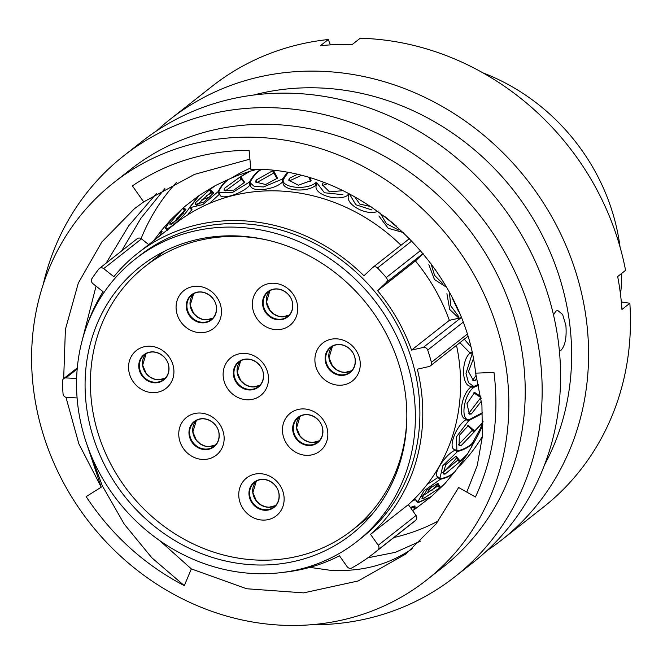 <?xml version="1.0" encoding="UTF-8"?>
<svg xmlns="http://www.w3.org/2000/svg" width="663" height="663" viewBox="0 0 663 663"><rect width="100%" height="100%" fill="white"/><g stroke="black" fill="none" stroke-linecap="round" stroke-linejoin="round"><path stroke-width="0.99" d="M423.143 253.647L415.428 260.94L377.612 290.692L386.222 282.554A3.754 3.406 -128.2 0 0 386.256 277.54A199.232 180.709 -128.2 0 0 377.504 267.976A3.754 3.406 -128.2 0 0 372.581 267.637L363.962 275.775A182.598 165.626 51.8 0 0 137.564 253.365A182.598 165.626 51.8 0 0 113.854 276.695L103.685 268.631A3.754 3.406 -128.2 0 0 98.828 269.004A199.232 180.709 -128.2 0 0 91.917 278.626A3.754 3.406 -128.2 0 0 92.903 283.64L103.072 291.703A182.598 165.626 51.8 0 0 87.74 323.436M76.635 378.449L65.861 377.918A3.754 3.406 -128.2 0 0 62.488 381.242A199.232 180.709 -128.2 0 0 63.043 393.747A3.754 3.406 -128.2 0 0 66.739 397.427L77.09 397.941M620.518 294.571A201.618 182.88 -128.2 0 0 621.728 273.363M620.062 247.108A201.618 182.88 -128.2 0 0 620.046 246.959A201.618 182.88 -128.2 0 0 482.971 72.872M86.497 406.75A170.49 154.645 51.8 0 1 140.539 266.435A170.49 154.645 51.8 0 1 302.867 252.644A170.49 154.645 51.8 0 1 405.424 394.079A170.49 154.645 51.8 0 1 351.39 534.403A170.49 154.645 51.8 0 1 189.054 548.193A170.49 154.645 51.8 0 1 86.497 406.75M413.878 393.747A179.532 162.841 51.8 0 1 356.976 541.505A179.532 162.841 51.8 0 1 186.038 556.025A179.532 162.841 51.8 0 1 78.043 407.09A179.532 162.841 51.8 0 1 134.945 259.332A179.532 162.841 51.8 0 1 305.883 244.804A179.532 162.841 51.8 0 1 413.878 393.747M134.945 259.332L139.462 255.777A179.532 162.841 51.8 0 1 310.4 241.257A179.532 162.841 51.8 0 1 418.394 390.192A179.532 162.841 51.8 0 1 361.492 537.958L356.976 541.505M456.666 457.777A179.143 162.493 51.8 0 1 443.522 472.073M438.069 477.02A179.143 162.493 51.8 0 1 436.71 478.18M482.888 424.842A184.77 167.598 51.8 0 1 472.396 445.13M437.911 484.479A184.77 167.598 51.8 0 1 436.411 485.681L437.92 484.496M482.391 436.428A184.77 167.598 51.8 0 1 459.343 466.188M438.417 520.911A216.544 196.414 51.8 0 1 393.897 537.527M467.73 336.506L430.328 365.935A3.754 3.406 -128.2 0 1 429.077 366.531L417.334 369.192A182.598 165.626 51.8 0 1 421.262 390.076A182.598 165.626 51.8 0 1 370.551 534.361L408.367 504.609A182.598 165.626 51.8 0 0 459.078 360.324A182.598 165.626 51.8 0 0 456.509 345.34M373.675 553.439A199.232 180.709 -128.2 0 0 377.827 550.058A3.754 3.406 -128.2 0 0 378.233 545.243L416.041 515.491A3.754 3.406 51.8 0 1 415.635 520.306A199.232 180.709 -128.2 0 1 411.491 523.687L373.675 553.439A199.232 180.709 -128.2 0 1 351.838 567.951A3.754 3.406 -128.2 0 1 347.122 566.666L339.448 555.776A182.598 165.626 51.8 0 1 283.565 572.31M137.564 253.365L175.372 223.613A182.598 165.626 51.8 0 1 400.999 245.252M141.095 238.589A216.544 196.414 51.8 0 1 176.433 182.466M231.602 177.941A184.77 167.598 51.8 0 1 250.713 168.021M188.599 213.362A184.77 167.598 51.8 0 1 191.988 209.699M208.704 194.624A184.77 167.598 51.8 0 1 212.036 192.113M99.367 268.465L137.175 238.713A3.754 3.406 51.8 0 1 141.492 238.879L103.685 268.631M148.703 244.597L141.492 238.879M415.428 260.94A182.598 165.626 51.8 0 1 449.365 320.353L461.108 317.685A3.754 3.406 51.8 0 1 461.141 317.676M416.041 515.491L408.367 504.609M377.612 290.692A182.598 165.626 51.8 0 1 411.557 350.105L423.292 347.437L461.108 317.685M449.365 320.353L411.557 350.105M378.233 545.243L370.551 534.361M430.328 365.935A3.754 3.406 -128.2 0 0 431.414 362.338A199.232 180.709 -128.2 0 0 427.71 350.097A3.754 3.406 -128.2 0 0 423.292 347.437M170.242 220.273L165.435 228.064L167.209 230.409M192.005 209.723L188.284 213.759M166.148 228.171L165.965 227.5L170.847 219.635L183.808 207.312L182.557 208.48L184.314 210.569L172.803 223.572M165.965 227.5C165.054 233.243 184.471 216.635 189.875 207.038L191.259 209.715M182.557 208.48L170.043 222.892L169.894 224.367L177.759 219.577L185.913 209.301L183.145 207.983L184.48 206.74L198.668 195.834L189.875 207.038M212.483 192.469L206.251 195.825M214.621 185.971L209.533 189.809L195.353 202.803L195.162 204.544L204.204 201.95L213.751 192.8L210.212 189.436L215.4 185.557L228.627 179.325C224.367 181.927 220.903 185.996 218.226 191.524L202.828 204.569L190.712 207.486L190.513 206.599L199.397 195.328L214.63 185.98M260.128 169.504L260.402 169.72C256.241 172.289 252.595 176.408 249.454 182.085L232.133 192.701L219.072 192.237L218.939 191.226C221.624 185.69 225.089 181.629 229.348 179.027L237.139 175.612L248.965 171.584L239.973 177.054L240.909 179.59L225.329 190.903L224.401 188.367L239.973 177.054M287.195 172.595L282.43 179.051L263.509 186.941L254.294 186.436L250.249 182.897L250.224 181.935C253.365 176.259 257.02 172.14 261.172 169.571M283.167 179.764L287.891 172.72M283.234 179.06C280.482 187.844 307.06 190.687 315.969 182.549L315.348 185.607C306.165 193.074 281.543 190.48 283.142 182.176L283.159 179.764M316.765 182.706L324.422 192.751L342.937 194.707M349.368 193.894L355.849 204.743L371.993 209.997M380.139 213.005L386.338 223.638L398.977 230.21M430.967 263.65L434.58 275.352L443.174 284.037M449.348 292.466L450.865 305.983L458.523 316.35M470.506 346.459L464.307 339.199M458.705 311.792L452.216 297.927M441.367 278.825L435.119 269.41M396.731 226.356L385.319 216.909M370.982 206.616L359.827 204.063L354.597 196.687M342.92 190.679L329.478 191.872L322.193 184.629L322.956 183.029L323.942 182.64M310.317 178.098L311.104 180.609L298.317 185.217L288.72 180.17L289.375 178.297L296.949 174.593M277.043 178.811L274.043 173.242L273.579 170.615L277.49 178.19L265.606 184.505L255.636 182.085L256.117 180.096L272.783 170.681L273.247 173.308L256.581 182.731L256.117 180.096M256.896 169.38L249.81 171.327L240.727 176.83L244.647 182.3L233.848 190.132L224.086 190.289L224.401 188.367M159.667 235.97L162.153 231.221L160.628 231.362L170.25 220.282M153.725 240.644L160.015 232.398L161.142 233.343M410.994 508.339L413.148 506.98L414.723 509.209L412.568 510.568M410.347 507.419L414.905 505.919L415.361 508.77L413.903 506.142M423.872 494.167L423.176 495.75M421.676 496.537L437.762 486.02L439.693 487.943L423.607 498.46L421.892 498.245L426.74 490.239L437.994 483.269L440.224 487.38L444.89 483.609L454.561 472.023M440.224 487.38L438.293 485.457L437.365 483.435M445.006 474.12L442.785 472.57L457.594 460.271L459.815 461.821L445.006 474.12L443.075 473.97L445.76 464.647L456.053 456.127L460.221 461.15L467.498 453.981L472.263 445.677M460.221 461.15L458.009 459.608L455.431 456.326M461.108 445.627L458.68 444.508L471.932 430.668L474.36 431.787L461.108 445.627L459.069 445.611L459.318 435.434L468.41 425.489L474.625 431.041L482.664 422.505M474.625 431.041L472.205 429.922L467.705 425.762M481.429 401.082L471.335 413.994L468.782 413.347L480.252 398.281L481.081 398.488M480.948 397.626L473.796 392.844M476.97 378.043L475.313 380.38L472.736 380.231L476.2 375.175M471.923 352.285L469.711 353.371L472.81 353.006M473.581 386.43L470.937 386.272C461.838 386.43 460.884 361.285 469.711 353.371M474.012 387.267L470.887 387.084C461.39 394.178 457.652 418.618 465.998 419.033L469.039 419.737C459.915 420.276 463.959 393.897 474.012 387.267L478.669 385.186M454.975 449.655C447.492 448.826 455.771 426.002 465.807 419.812L468.84 420.516L482.092 413.654M438.268 477.029C431.721 475.976 444.243 455.58 454.636 450.368L457.495 451.569C463.727 449.895 468.575 447.334 472.064 443.887L471.816 446.124M427.237 484.355L437.795 477.65L440.381 479.291C446.356 478.031 451.113 475.628 454.652 472.097M431.737 486.335L427.461 492.493L428.091 492.924M176.83 218.409L177.444 219.876M183.295 213.411L177.377 217.862M201.676 199.969L210.867 196.538M218.226 191.524L219.155 194.45L209.491 203.4M249.454 182.085L249.885 185.151C242.302 193.969 219.345 200.848 219.876 194.151M282.43 179.051L282.347 182.168C273.902 190.389 249.653 192.568 250.664 185.002M348.456 193.422L347.71 195.345C337.923 201.958 313.781 194.649 316.152 185.773L316.69 183.071M378.266 211.016C368.031 216.693 345.249 204.95 348.481 195.651L349.202 193.803M403.535 232.597L388.211 228.279L378.863 215.956M446.365 287.137L434.431 279.513L428.853 264.645M459.65 318.828L449.688 309.464L446.928 293.668M472.702 352.186L469.611 352.55L459.907 342.663M327.074 183.825L322.442 185.557L322.956 183.029M310.491 181.339L309.273 177.792M300.969 175.546L289.35 180.924L289.375 178.297M273.935 172.67L273.247 173.308M244.299 182.855L241.655 179.366L240.727 176.83M241.523 179.01L240.909 179.59M213.445 193.364L211.58 191.789L210.212 189.436M211.48 191.607L196.729 205.165M185.499 210.138L183.145 207.983M198.477 203.342L199.165 204.03L197.922 203.839M184.869 210.03L184.314 210.569M416.082 508.314L414.723 509.209M415.361 508.77L430.652 497.142M440.381 479.291L423.906 490.902L417.914 501.783L418.709 502.181L431.323 496.57L444.285 484.247L439.693 487.943M467.2 454.453L459.815 461.821M482.888 422.132L474.36 431.787M471.335 413.994L469.338 414.168L466.976 403.676L474.633 392.438L480.774 396.474M475.313 380.38L473.548 380.736L468.468 371.603L473.316 358.923M472.213 353.619L465.99 373.368L468.501 382.684L473.763 386.438L478.512 384.474M482.548 412.659L469.039 419.737M468.84 420.516L456.467 436.818L456.89 450.591L457.835 450.857C464.067 449.183 468.923 446.622 472.404 443.182L480.741 427.693L483.087 421.618M472.363 444.749L474.045 440.688M457.495 451.569L442.884 465.641L439.917 478.296L440.854 478.669C446.829 477.41 451.586 475.015 455.125 471.476L467.034 454.727M431.837 490.479L437.679 484.015M415.883 500.673L418.121 502.687L430.652 497.151M411.98 501.278L415.693 499.43M423.234 494.606L423.483 495.079M423.607 498.46L421.767 496.637M160.496 231.785L161.507 232.63M170.043 222.892L171.278 224.359M209.533 189.809L210.9 192.162M195.353 202.803L196.704 205.107M559.39 350.976L560.956 350.288C565.141 345.912 566.782 337.616 565.895 325.384L562.63 314.486L557.658 310.417L555.876 311.121L553.497 314.917M426.599 580.05L442.967 567.18A252.876 229.373 -128.2 0 0 523.115 359.048A252.876 229.373 -128.2 0 0 371.007 149.258A252.876 229.373 -128.2 0 0 130.221 169.711L113.862 182.59A252.876 229.373 -128.2 0 0 33.705 390.722A252.876 229.373 -128.2 0 0 185.822 600.504A252.876 229.373 -128.2 0 0 426.599 580.05A252.876 229.373 -128.2 0 0 506.747 371.926A252.876 229.373 -128.2 0 0 354.639 162.137A252.876 229.373 -128.2 0 0 113.862 182.59M310.98 624.753A267.802 242.907 -128.2 0 0 455.05 576.661A267.802 242.907 -128.2 0 0 539.931 356.246A267.802 242.907 -128.2 0 0 378.838 134.083A267.802 242.907 -128.2 0 0 123.848 155.739A267.802 242.907 -128.2 0 0 43.211 284.452M455.05 576.661L473.473 562.166A267.802 242.907 -128.2 0 0 558.354 341.752A267.802 242.907 -128.2 0 0 397.261 119.58A267.802 242.907 -128.2 0 0 142.272 141.244L123.848 155.739M544.497 464.978A252.876 229.373 -128.2 0 0 569.534 322.525A252.876 229.373 -128.2 0 0 253.44 95.074M487.023 550.588A267.802 242.907 -128.2 0 0 501.468 540.138A267.802 242.907 -128.2 0 0 586.349 319.723A267.802 242.907 -128.2 0 0 425.256 97.552A267.802 242.907 -128.2 0 0 170.267 119.216A267.802 242.907 -128.2 0 0 156.717 130.793M501.468 540.138L543.345 507.187A267.802 242.907 -128.2 0 0 629.85 303.256L621.952 309.472A267.802 242.907 -128.2 0 0 620.319 292.996A267.802 242.907 -128.2 0 0 617.676 276.554L625.574 270.338A267.802 242.907 -128.2 0 0 360.208 38.247L352.302 44.462A267.802 242.907 -128.2 0 0 320.395 45.73L328.301 39.515A267.802 242.907 -128.2 0 0 212.143 86.265L170.267 119.216M121.636 250.937L141.02 218.094L164.863 188.574M106.113 263.153L128.796 225.669L156.377 193.563M81.184 344.354L96.06 286.143M249.901 159.137L194.466 174.394L143.68 201.892L134.423 208.729L101.762 242.078L78.325 283.051L65.397 329.412L63.681 378.606M65.977 397.303L78.839 443.796L101.232 487.181L86.149 496.628C111.575 535.041 144.302 564.719 184.314 585.653L191.35 568.912L246.619 588.752L303.671 592.871L358.186 580.962L406.029 553.912L436.072 523.936L458.639 487.52L475.446 496.993C493.28 458.448 499.463 416.919 493.985 372.432L475.636 373.161C463.909 262.88 357.871 166.728 250.829 169.28L249.097 150.344C205.928 150.576 167.026 162.418 132.393 185.88L143.68 201.892M101.232 487.181L85.635 440.671M475.636 373.161L481.935 405.375L482.399 436.37L477.227 465.65L466.769 492.103M420.665 541.066L395.405 552.32L367.857 557.807M412.643 548.45L408.905 550.953C385.526 565.796 358.956 572.194 329.179 570.139L309.861 567.371M191.35 568.912L159.675 540.569M621.33 301.963L629.85 303.256M328.301 39.515L330.381 44.877M184.314 585.653L151.86 557.807L124.238 524.11L102.301 485.772L86.778 444.102M315.091 362.918A24.05 21.813 51.8 0 1 334.566 338.818A24.05 21.813 51.8 0 1 360.075 361.128A24.05 21.813 51.8 0 1 340.6 385.228A24.05 21.813 51.8 0 1 315.091 362.918M252.545 307.342A24.05 21.813 51.8 0 1 272.021 283.242A24.05 21.813 51.8 0 1 297.53 305.552A24.05 21.813 51.8 0 1 278.054 329.652A24.05 21.813 51.8 0 1 252.545 307.342M176.283 310.367A24.05 21.813 51.8 0 1 195.767 286.267A24.05 21.813 51.8 0 1 221.276 308.585A24.05 21.813 51.8 0 1 201.792 332.677A24.05 21.813 51.8 0 1 176.283 310.367M128.746 370.319A24.05 21.813 51.8 0 1 148.222 346.219A24.05 21.813 51.8 0 1 173.731 368.529A24.05 21.813 51.8 0 1 154.255 392.629A24.05 21.813 51.8 0 1 128.746 370.319M223.323 377.479A24.05 21.813 51.8 0 1 242.807 353.379A24.05 21.813 51.8 0 1 268.316 375.689A24.05 21.813 51.8 0 1 248.832 399.789A24.05 21.813 51.8 0 1 223.323 377.479M178.952 437.141A24.05 21.813 51.8 0 1 198.436 413.041A24.05 21.813 51.8 0 1 223.945 435.351A24.05 21.813 51.8 0 1 204.461 459.451A24.05 21.813 51.8 0 1 178.952 437.141M238.953 497.78A24.05 21.813 51.8 0 1 258.429 473.68A24.05 21.813 51.8 0 1 283.938 495.99A24.05 21.813 51.8 0 1 264.462 520.09A24.05 21.813 51.8 0 1 238.953 497.78M282.653 433.022A24.05 21.813 51.8 0 1 302.137 408.922A24.05 21.813 51.8 0 1 327.646 431.232A24.05 21.813 51.8 0 1 308.162 455.332A24.05 21.813 51.8 0 1 282.653 433.022M268.167 240.263A167.673 152.092 -128.2 0 0 144.957 266.534A167.673 152.092 -128.2 0 0 91.809 404.538A167.673 152.092 -128.2 0 0 192.676 543.643A167.673 152.092 -128.2 0 0 352.326 530.085A167.673 152.092 -128.2 0 0 406.85 416.513M462.948 322.367L427.71 350.097M431.414 362.338L467.05 334.293M423.069 253.564L386.222 282.554M411.872 240.934L377.504 267.976M386.256 277.54L420.541 250.556M415.635 520.306L377.827 550.058M77.19 369.001L65.861 377.918M351.672 370.708A15.697 14.238 51.8 0 1 328.939 357.854A15.697 14.238 51.8 0 1 332.453 346.285L329.014 357.747L332.519 366.001L336.622 369.772L341.221 371.852L345.141 372.382L351.672 370.708M355.235 359.338A16.045 14.553 51.8 0 1 342.241 375.415A16.045 14.553 51.8 0 1 325.226 360.531A16.045 14.553 51.8 0 1 338.221 344.462A16.045 14.553 51.8 0 1 355.235 359.338M346.036 346.26A15.697 14.238 -128.2 0 0 330.804 347.387A15.697 14.238 -128.2 0 0 325.831 360.299A15.697 14.238 -128.2 0 0 335.271 373.319A15.697 14.238 -128.2 0 0 350.213 372.051A15.697 14.238 -128.2 0 0 355.186 359.131M289.126 315.132A15.697 14.238 51.8 0 1 266.402 302.278A15.697 14.238 51.8 0 1 269.907 290.709L266.468 302.171L269.974 310.425L274.076 314.196L278.675 316.276L282.595 316.806L289.134 315.124M292.69 303.762A16.045 14.553 51.8 0 1 279.695 319.839A16.045 14.553 51.8 0 1 262.681 304.955A16.045 14.553 51.8 0 1 275.675 288.886A16.045 14.553 51.8 0 1 292.69 303.762M283.499 290.684A15.697 14.238 -128.2 0 0 268.266 291.811A15.697 14.238 -128.2 0 0 263.286 304.723A15.697 14.238 -128.2 0 0 272.725 317.743A15.697 14.238 -128.2 0 0 287.667 316.475A15.697 14.238 -128.2 0 0 292.673 303.753M212.864 318.165A15.697 14.238 51.8 0 1 190.14 305.303A15.697 14.238 51.8 0 1 193.646 293.742L190.206 305.195L193.72 313.458L197.823 317.221L202.414 319.301L206.342 319.831L212.873 318.157M216.428 306.795A16.045 14.553 51.8 0 1 203.433 322.864A16.045 14.553 51.8 0 1 186.419 307.988A16.045 14.553 51.8 0 1 199.414 291.911A16.045 14.553 51.8 0 1 216.428 306.795A15.697 14.238 -128.2 0 1 211.414 319.5A15.697 14.238 -128.2 0 1 196.472 320.776A15.697 14.238 -128.2 0 1 187.032 307.756A15.697 14.238 -128.2 0 1 192.005 294.836A15.697 14.238 -128.2 0 1 207.237 293.709M146.117 353.686L142.669 365.147L146.175 373.41L150.277 377.172L154.877 379.253L158.797 379.783L165.327 378.109A15.697 14.238 51.8 0 1 142.603 365.255A15.697 14.238 51.8 0 1 146.109 353.694M168.891 366.747A16.045 14.553 51.8 0 1 155.896 382.816A16.045 14.553 51.8 0 1 138.882 367.94A16.045 14.553 51.8 0 1 151.877 351.862A16.045 14.553 51.8 0 1 168.891 366.747M159.692 353.661A15.697 14.238 -128.2 0 0 144.459 354.788A15.697 14.238 -128.2 0 0 139.487 367.708A15.697 14.238 -128.2 0 0 148.926 380.719A15.697 14.238 -128.2 0 0 163.869 379.451A15.697 14.238 -128.2 0 0 168.866 366.738M240.694 360.846L237.246 372.308L240.76 380.57L244.862 384.333L249.462 386.413L253.382 386.943L259.913 385.269A15.697 14.238 51.8 0 1 237.18 372.415A15.697 14.238 51.8 0 1 240.686 360.854M263.476 373.907A16.045 14.553 51.8 0 1 250.481 389.977A16.045 14.553 51.8 0 1 233.467 375.101A16.045 14.553 51.8 0 1 246.462 359.023A16.045 14.553 51.8 0 1 263.476 373.907M254.277 360.821A15.697 14.238 -128.2 0 0 239.045 361.948A15.697 14.238 -128.2 0 0 234.072 374.86A15.697 14.238 -128.2 0 0 243.512 387.88A15.697 14.238 -128.2 0 0 258.454 386.612A15.697 14.238 -128.2 0 0 263.426 373.7M215.533 444.931A15.697 14.238 51.8 0 1 192.809 432.077A15.697 14.238 51.8 0 1 196.323 420.508L192.875 431.969L196.389 440.224L200.491 443.995L205.091 446.075L209.011 446.605L215.541 444.931M219.105 433.561A16.045 14.553 51.8 0 1 206.11 449.638A16.045 14.553 51.8 0 1 189.096 434.754A16.045 14.553 51.8 0 1 202.091 418.684A16.045 14.553 51.8 0 1 219.105 433.561M209.906 420.483A15.697 14.238 -128.2 0 0 194.673 421.61A15.697 14.238 -128.2 0 0 189.701 434.522A15.697 14.238 -128.2 0 0 199.14 447.542A15.697 14.238 -128.2 0 0 214.083 446.274A15.697 14.238 -128.2 0 0 219.055 433.353M275.535 505.579A15.697 14.238 51.8 0 1 252.802 492.717A15.697 14.238 51.8 0 1 256.316 481.147L252.876 492.609L256.382 500.872L260.484 504.634L265.084 506.714L269.004 507.245L275.535 505.571M279.098 494.208A16.045 14.553 51.8 0 1 266.103 510.278A16.045 14.553 51.8 0 1 249.089 495.394A16.045 14.553 51.8 0 1 262.084 479.324A16.045 14.553 51.8 0 1 279.098 494.208M269.899 481.123A15.697 14.238 -128.2 0 0 254.667 482.25A15.697 14.238 -128.2 0 0 249.694 495.162A15.697 14.238 -128.2 0 0 259.134 508.181A15.697 14.238 -128.2 0 0 274.076 506.913A15.697 14.238 -128.2 0 0 279.073 494.192M319.243 440.812A15.697 14.238 51.8 0 1 296.51 427.958A15.697 14.238 51.8 0 1 300.024 416.389L296.585 427.85L300.09 436.105L304.193 439.876L308.792 441.956L312.712 442.486L319.243 440.804M322.806 429.442A16.045 14.553 51.8 0 1 309.812 445.519A16.045 14.553 51.8 0 1 292.797 430.635A16.045 14.553 51.8 0 1 305.792 414.566A16.045 14.553 51.8 0 1 322.806 429.442M313.607 416.364A15.697 14.238 -128.2 0 0 298.375 417.491A15.697 14.238 -128.2 0 0 293.402 430.403A15.697 14.238 -128.2 0 0 302.842 443.423A15.697 14.238 -128.2 0 0 317.784 442.155A15.697 14.238 -128.2 0 0 322.782 429.433M208.688 194.632L211.961 192.055M77.289 367.89L63.706 378.581M409.552 238.531L372.788 267.454M153.65 240.702L155.465 238.158M415.734 508.554L412.618 510.643M439.909 478.305L437.688 476.747M316.715 182.93L316.508 183.941M250.249 182.897L250.713 185.532M190.704 207.486L192.079 209.848M166.14 228.171L167.515 229.796M219.072 192.237L220.008 194.781M473.763 386.438L472.421 386.363M456.89 450.591L454.453 449.473M417.905 501.792L415.974 499.861M423.558 494.905L423.135 494.175M135.724 207.71L134.423 208.729M330.804 347.387C339.721 340.127 354.042 347.976 355.119 359.247C355.625 364.708 353.984 368.976 350.213 372.051M268.266 291.811C277.175 284.551 291.496 292.4 292.574 303.662C293.079 309.132 291.447 313.4 287.667 316.475M192.005 294.836C200.914 287.576 215.235 295.433 216.32 306.696C216.818 312.157 215.185 316.425 211.414 319.5M144.459 354.788C153.377 347.528 167.698 355.385 168.775 366.647C169.28 372.109 167.64 376.377 163.869 379.451M239.045 361.948C247.962 354.688 262.275 362.545 263.36 373.808C263.857 379.269 262.225 383.537 258.454 386.612M194.673 421.61C203.591 414.35 217.912 422.198 218.989 433.469C219.494 438.931 217.854 443.199 214.083 446.274M254.667 482.25C263.584 474.99 277.905 482.838 278.982 494.109C279.488 499.57 277.847 503.839 274.076 506.913M298.375 417.491C307.292 410.231 321.613 418.08 322.69 429.342C323.196 434.812 321.555 439.08 317.784 442.155M352.326 530.085L371.636 514.886M144.957 266.534L164.267 251.343"/></g></svg>
